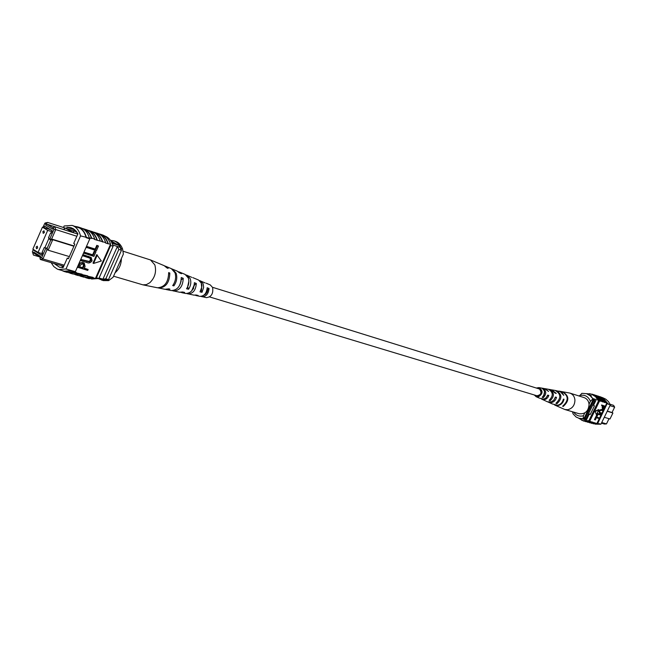 <?xml version="1.0" encoding="UTF-8"?>
<svg xmlns="http://www.w3.org/2000/svg" width="647" height="647" viewBox="0 0 647 647"><rect width="100%" height="100%" fill="white"/><g stroke="black" fill="none" stroke-linecap="round" stroke-linejoin="round"><path stroke-width="0.97" d="M209.588 296.933L536.897 395.754C541.199 394.937 542.065 392.697 539.509 389.025L212.54 287.308M601.419 423.17L604.5 424.068L606.482 423.898L609.013 418.698M601.742 422.515L606.482 423.898M590.282 414.339L589.296 414.04L586.538 419.709L583.578 418.835M585.333 419.733L582.486 418.908M596.267 399.644L592.959 398.584M604.29 417.283L609.992 418.989L612.911 413.004L607.234 411.241M607.315 411.071L612.022 412.527L614.65 407.141L609.959 405.645M593.542 398.77L594.828 400.744L586.045 418.827L583.772 418.892M586.045 418.827L583.934 418.609M593.234 399.45L593.792 400.412L585.001 418.52M594.828 400.744L593.792 400.412M612.911 413.004L612.022 412.527M614.65 407.141L613.615 405.362L610.081 404.229M579.324 396.085L581.871 393.327L586.57 393.683L590.129 395.713L593.331 399.264L583.837 418.803L579.55 418.52L576.137 417.04L573.08 413.91L572.498 411.775M589.053 404.124L590.412 401.326C588.285 396.287 584.678 394.363 579.575 395.568M573.663 412.115C576.097 415.584 579.348 416.789 583.416 415.73L583.214 418.617L583.837 418.803M583.214 418.617L578.919 418.334M592.709 399.062L590.412 401.326M583.416 415.73L584.775 412.932M586.57 393.683L590.751 395.915L593.331 399.264M597.771 396.344L602.964 401.957L602.05 401.666L596.955 395.867L593.639 394.63M599.801 397.007L604.985 402.604L604.08 402.313L598.985 396.522L595.685 395.293M595.725 395.673L600.934 401.31L600.02 401.019L594.908 395.204L589.506 393.651M600.133 400.792L599.211 400.501L593.986 394.905L592.264 394.169M602.163 401.447L601.047 401.083L595.83 395.503L594.1 394.767M603.222 397.945L605.802 399.183L608.479 401.617L610.347 404.852L608.35 404.221L603.012 397.832L599.729 396.611M608.471 404.003L607.371 403.647L601.904 397.476L600.19 396.748M601.831 397.662L607.056 403.809L600.998 397.177L597.715 395.956M606.199 402.733L605.091 402.377L599.89 396.821L598.168 396.093M604.185 402.094L603.077 401.738L597.868 396.158L596.146 395.43M593.8 423.591L597.788 423.308L607.056 403.809M599.292 418.585L596.955 423.389L597.585 423.251M596.955 423.389L589.433 422.701M610.347 404.852L600.909 424.214L595.111 424.141M600.909 424.214L598.904 423.631M594.456 419.579L595.798 416.805L599.801 418.108L599.534 418.658L596.397 417.727L595.321 419.943L594.456 419.579M596.113 416.158L597.464 413.384L601.459 414.703L601.192 415.253L598.063 414.306L596.979 416.531L596.113 416.158M599.559 412.325L602.179 413.231L601.904 413.781L599.421 412.98L598.693 410.748L601.087 409.502L603.117 410.133L603.295 410.926L601.265 410.295L599.583 411.071L599.753 412.454L602.179 413.231M599.421 412.98L598.693 410.748M601.742 405.758L601.564 404.965L605.543 406.316L604.258 408.791L602.907 409.316L602.616 407.335L603.166 406.211L601.742 405.758L602.009 405.208L605.543 406.316M602.454 409.082L602.171 407.092L602.672 406.057M594.965 411.193L596.388 414.654L598.863 409.559L594.965 411.193L596.388 414.654M589.7 422.418L593.089 422.273L592.167 422.006L585.317 421.512M593.089 422.273L587.379 422.111M591.754 423.009L595.127 422.863L592.976 422.491M606.789 403.186L605.317 406.203M603.894 409.139L603.344 410.255M603.061 410.853L601.961 413.109M601.67 413.708L601.241 414.581M600.95 415.18L599.583 417.986M599.211 400.501L599.365 401.35L598.443 401.059L588.883 420.728L583.036 420.655L578.758 418.286M587.63 421.82L591.034 421.674L589.182 421.14L583.036 420.655M594.1 422.823L587.84 422.256M596.138 423.405L589.886 422.847M597.691 423.534L593.04 423.753L598.807 423.858M591.924 423.429L591.471 423.292M592.054 422.224L585.778 421.658M599.365 401.35L589.821 420.995L589.182 421.14M589.821 420.995L588.883 420.728M599.098 400.728L595.741 396.304L591.269 394.063L595.572 396.676L598.443 401.059M586.4 393.635L591.269 394.063M607.371 403.647L608.35 404.221M596.283 399.66L593.517 405.345L594.423 405.823L590.193 414.525L589.296 414.04M584.411 419.466L582.947 419.046M603.578 406.34L603.158 408.758L604.864 406.745L603.578 406.34M602.009 405.208L601.564 404.965M602.616 407.335L602.171 407.092M602.858 408.548L604.371 406.583M604.306 407.885L603.853 407.65M599.146 410.982L601.532 409.745L603.57 410.376M596.566 416.401L597.917 413.627L597.464 413.384M597.917 413.627L601.459 414.703M594.9 419.822L596.251 417.048L595.798 416.805M596.251 417.048L599.801 418.108M598.863 409.559L595.41 411.435M589.999 421.634L583.918 421.124L589.069 421.367M581.346 420.016L583.918 421.124M557.779 406.405L564.831 409.511L567.799 409.705C572.425 408.475 574.803 405.265 574.932 400.056C574.552 396.522 572.862 394.201 569.861 393.077L562.283 391.694M564.831 409.511L579.105 413.724C585.155 414.298 588.479 411.209 589.077 404.456C588.697 400.978 587.023 398.689 584.055 397.582L569.861 393.077M544.095 395.034L544.054 395.438M535.853 395.438L538.167 396.045C542.008 393.667 542.251 391.176 538.894 388.564L537.981 388.499M545.259 400.768L541.523 399.086M558.038 406.526L554.568 404.965M551.673 403.647L548.001 401.997M538.781 397.856L536.128 396.708L534.301 394.969M536.428 388.014L538.919 387.602C543.326 390.748 543.092 393.869 538.223 396.975L536.128 396.708M552.134 403.882L557.504 405.273C560.609 404.577 562.567 402.515 563.4 399.094L564.03 399.256C563.205 402.725 561.216 404.812 558.078 405.515L554.827 405.087M545.728 401.011L547.508 401.811L551.293 401.916L553.897 400.064L555.377 397.056L556.509 397.347C555.708 400.267 553.978 402.022 551.317 402.612L548.47 402.24M539.218 398.091L543.836 399.126L546.076 397.856L547.702 395.115L548.85 395.406L547.807 397.541L546.1 399.07L544.459 399.652L542 399.336M558.814 391.087L561.976 392.543L563.78 395.374L560.237 391.629L555.175 390.448C561.03 393.853 561.289 398.14 555.927 403.299L556.93 403.736C562.429 398.495 562.186 394.12 556.194 390.626M551.713 389.866L556.258 393.425L555.126 393.133L551.204 389.753L545.259 388.71L548.607 391.459L544.208 388.523L538.919 387.602M544.725 388.653L545.259 388.71M561.693 391.597L561.992 391.637C568.697 395.624 568.907 400.485 562.631 406.227L563.197 406.478C569.554 400.687 569.344 395.778 562.575 391.742M550.136 400.76C554.665 396.215 554.43 392.446 549.44 389.445L548.438 389.268C553.266 392.203 553.492 395.883 549.117 400.315L550.136 400.76L550.071 399.644M543.229 397.719C546.747 393.966 546.561 390.82 542.655 388.281L541.636 388.103C545.372 390.578 545.558 393.627 542.194 397.258L543.229 397.719L544.564 391.637M548.85 395.406L547.313 396.134M563.197 406.478L563.165 405.96M556.93 403.736L556.865 402.725M563.343 399.369L564.03 399.256M555.247 397.549L556.509 397.347M44.368 232.556L44.012 230.801L42.848 231.61L43.212 233.373L44.368 232.556M37.663 247.947L37.291 246.175L36.143 246.984L36.515 248.755L37.663 247.947M38.06 252.435L47.684 230.372L42.443 227.154L32.868 249.135L38.06 252.435L42.249 253.673M47.684 230.372L51.849 231.683M42.443 227.154L50.474 229.685M111.955 242.973L114.972 243.676L111.066 241.282M114.964 243.693L111.098 241.339M72.521 232.37L74.227 232.912L65.598 228.173L72.513 232.41L54.647 226.701L55.763 229.564L51.631 239.026L52.73 239.705L48.145 250.211L69.35 256.584M76.556 231.691L74.648 231.084L77.203 232.621M47.061 248.48L48.145 250.211L47.053 249.524L42.928 258.954L40.332 259.479L39.977 258.016L41.659 257.668L45.969 247.793L47.061 248.48L50.733 240.077L49.641 239.398L53.96 229.491L53.24 227.639L52.561 229.192L45.573 224.913L46.252 223.361L44.57 223.741L45.064 223.021L47.652 222.439L65.598 228.173M67.401 228.779L74.648 231.084M76.872 236.268L55.763 229.564L53.96 229.491M77.818 234.109L74.227 232.912M44.57 223.741L43.009 227.332M33.369 249.451L32.366 251.748L33.434 255.064L39.742 256.916M40.3 257.271L34.17 253.365L33.741 252.063L33.07 253.6M33.741 252.063L40.656 256.463L39.977 258.016M43.972 227.631L44.643 226.11L52.245 230.777L51.17 233.227L50.628 232.888L51.234 233.082M34.226 250.001L34.024 250.462L41.554 255.258L42.621 252.815L42.079 252.467L44.214 247.583L44.756 247.922L49.035 238.128L48.485 237.789L50.628 232.888M63.697 266.297L58.254 264.712M112.74 244.987L120.051 247.324L118.959 245.399L110.661 240.644M112.052 243.183L118.959 245.399M98.433 278.679L101.773 279.65L108.494 279.601L121.466 250.284L120.051 247.324M99.08 278.024L105.623 279.925M73.887 246.248L52.73 239.705L50.733 240.077M74.017 245.957L51.631 239.026L49.641 239.398M41.659 257.668L42.928 258.954L64.19 265.173M105.817 278.817L118.813 249.443L117.39 246.475L102.946 279.148L105.817 278.817L108.494 279.601M118.813 249.443L121.466 250.284M34.024 250.462L35.779 250.987M44.214 247.583L44.829 247.761M58.327 264.752L40.332 259.479M33.434 255.064L32.366 251.748M53.24 227.639L54.647 226.701M63.657 229.58L46.907 224.145L53.111 227.938M47.652 222.439L46.252 223.361M45.573 224.913L46.907 224.145M63.382 229.418L65.525 228.173M72.852 232.087L74.575 231.084M45.969 247.793L47.053 249.524M122.59 249.03C121.094 245.003 118.7 242.423 115.401 241.291L113.815 240.773C117.107 241.913 119.501 244.493 120.997 248.529L122.59 249.03L123.375 254.053L116.606 269.346L113.104 277.231L108.607 280.62L107.135 279.844M113.815 240.773L110.443 240.328M98.845 278.792L103.237 280.596L108.607 280.62M101.628 280.127L107.006 280.151M62.5 267.623L61.659 267.518M51.153 262.642L53.774 266.556L57.251 269.055L58.553 269.532L66.002 268.982L80.527 235.888C79.088 230.372 76.306 226.879 72.181 225.415L79.913 228.205C82.945 230.089 85.032 233.252 86.164 237.684L89.804 238.848L75.359 271.7L74.526 271.999L76.492 272.573L76.33 272.945L68.566 272.678M81.061 276.018L87.628 275.8L80.956 276.334L79.735 275.897M75.497 274.409L82.088 274.191L81.918 274.571L87.628 275.8M76.33 272.945L82.088 274.191M86.585 277.603L93.128 277.393L86.463 277.919L85.25 277.482M87.466 276.172L93.128 277.393M92.966 277.765L95.424 278.477L88.922 278.622L86.463 277.919M90.491 277.045L83.989 277.207L80.956 276.334M66.002 268.982L71.688 270.632L71.534 271.02L64.158 271.497L61.748 270.446M71.534 271.02L74.64 271.918L67.272 272.395L64.158 271.497M79.411 273.843L72.893 274.013L69.811 273.123M81.918 274.571L74.17 274.296M84.975 275.452L78.465 275.614L75.408 274.732M83.382 229.062L83.406 229.062C87.248 230.405 89.941 233.551 91.494 238.484L89.537 237.861L89.804 238.848M72.181 225.415L64.15 225.973L63.471 227.518M80.527 235.888L86.342 237.312C84.854 231.844 82.048 228.383 77.923 226.927L81.004 227.93C85.121 229.386 87.935 232.839 89.423 238.298L86.342 237.312M86.18 247.316L86.585 246.378L95.166 249.063L96.799 245.35L98.481 246.038L96.435 250.672L86.18 247.316M83.649 253.074L84.053 252.136L92.65 254.781L94.284 251.068L95.958 251.756L93.92 256.39L83.649 253.074M83.099 255.897L83.512 254.967L91.203 257.555L92.109 260.806C90.507 262.941 88.671 263.466 86.609 262.399L80.98 260.717L81.393 259.779L89.359 261.825L90.952 260.539L90.41 258.307L83.099 255.897L82.549 255.557L82.962 254.627L90.879 257.369M80.98 260.717L80.438 260.377L80.843 259.439L89.124 261.412L90.402 260.199L90.095 258.137M77.98 267.543L80.01 263.402L83.277 262.803L84.32 263.256L85.064 266.451L84.231 268.335L88.146 269.492L87.733 270.414L77.43 267.203L79.468 263.062L82.727 262.464L84.037 263.103M84.304 268.173L88.146 269.492M96.743 254.635L93.006 263.103L93.556 263.442L101.344 261.008L96.743 254.635M91.494 238.484L91.656 238.104L94.713 239.083L94.543 239.463L105.696 242.601C104.094 237.74 101.377 234.643 97.543 233.308L93.289 232.014M95.424 278.477L96.411 277.806L98.854 278.517L113.104 246.272C111.648 240.902 108.882 237.489 104.806 236.018M105.696 242.601L105.526 242.973L107.976 243.757L110.572 244.162L95.586 278.105M100.228 240.846C98.627 235.977 95.91 232.871 92.076 231.529L87.782 230.219M97.196 239.883C95.602 234.998 92.885 231.885 89.051 230.55M94.713 239.083C93.119 234.19 90.402 231.076 86.561 229.742L82.234 228.415M91.656 238.104C90.062 233.203 87.353 230.081 83.512 228.747M75.335 226.442L77.923 226.927M102.695 241.638C101.094 236.77 98.376 233.672 94.543 232.33M74.64 271.918L74.793 271.538L71.688 270.632L64.255 271.174L58.553 269.532M74.793 271.538L75.359 271.7M69.876 272.791L76.492 272.573M96.411 277.806L110.677 245.504L110.411 244.534M110.677 245.504L113.104 246.272M91.518 279.027L98.854 278.517M73.798 230.833L74.567 229.612M54.097 263.499L59.532 267.227L63.123 267.599L67.312 258.072L68.396 258.751L74.826 244.113L73.726 243.442L77.923 233.874L75.925 230.922L73.426 228.779L71.138 227.712L67.005 227.267L74.332 229.628M67.005 227.267L66.479 228.456M68.542 258.436L67.312 258.072M61.489 265.65L63.212 267.397M75.408 231.327L76.362 231.448M83.091 268.004L83.948 266.063L83.584 264.041L82.921 263.75L80.382 265.027L79.532 266.952L83.091 268.004L82.549 267.656L83.406 265.715L83.277 263.879M83.277 262.803L82.727 262.464M80.01 263.402L79.468 263.062M79.605 266.79L82.549 267.656M83.948 266.063L83.406 265.715M90.952 260.539L90.402 260.199M81.393 259.779L80.843 259.439M89.124 256.673L88.582 256.341M83.512 254.967L82.962 254.627M84.199 253.406L84.603 252.476L93.2 255.112L94.834 251.408L94.284 251.068M94.834 251.408L95.958 251.756M93.2 255.112L92.65 254.781M84.603 252.476L84.053 252.136M86.73 247.647L87.135 246.717L95.716 249.394L97.349 245.682L96.799 245.35M97.349 245.682L98.481 246.038M95.716 249.394L95.166 249.063M87.135 246.717L86.585 246.378M97.293 254.975L93.556 263.442M108.138 243.377C106.537 238.533 103.819 235.435 99.986 234.101L98.74 233.785M99.986 234.101L102.428 234.893C106.254 236.228 108.971 239.317 110.572 244.162M99.921 234.432C103.738 235.783 106.423 238.889 107.976 243.757M88.946 230.866L88.946 230.866C92.78 232.208 95.481 235.338 97.034 240.255M94.454 232.653C98.279 234.004 100.972 237.117 102.525 242.01M122.962 251.173L150.525 259.957L154.843 264.89C156.614 271.708 154.948 277.652 149.837 282.715L146.384 284.631L142.898 284.842L113.565 276.204M121.377 258.557C121.28 264.267 119.307 268.893 115.457 272.444L115.101 272.735M193.461 288.926L193.599 287.672M194.108 286.023L194.367 285.473M201.557 284.001L201.945 284.801L201.411 290.697L200.772 290.527M186.085 274.951L191.827 277.361M150.525 259.957L164.184 265.666L166.958 267.939L168.115 268.4L164.775 265.949M171.924 268.934L177.238 271.117L179.551 272.929L181.524 273.705L178.232 271.659M199.502 280.572L205.115 282.925M200.982 296.399L206.409 297.644C211.383 296.973 213.453 293.592 212.612 287.494L210.307 284.931L206.142 283.192M172.531 269.152L176.121 273.212C177.448 277.555 176.704 281.768 173.889 285.877L172.7 285.602C175.563 281.445 176.324 277.167 174.981 272.767L171.342 268.651L165.381 266.16M187.137 275.25L190.242 278.736C191.358 282.286 190.8 285.788 188.568 289.241L186.538 288.772C188.851 285.23 189.434 281.631 188.285 277.975L185.107 274.409L179.292 271.975M200.53 280.847L203.174 283.798L203.651 287.397L202.018 292.307L200.036 291.854L201.686 287.454L201.266 283.054L198.556 280.022L192.871 277.652M158.054 287.866L165.017 289.306L168.73 288.845L169.926 289.12L165.656 289.395M172.401 290.673L179.64 292.25L182.6 291.975L184.638 292.436L180.748 292.347M186.862 293.576L193.93 295.129L196.122 295.008L198.111 295.453L195.014 295.21M158.685 288.028C165.842 287.559 169.554 282.561 169.821 273.042L168.665 272.589C168.406 282.229 164.653 287.284 157.407 287.769L142.898 284.842M173.461 291.004C179.591 290.681 182.85 286.443 183.238 278.307L181.257 277.531C180.893 285.869 177.569 290.22 171.285 290.568L166.271 289.557M187.889 293.916C193.008 293.722 195.815 290.228 196.308 283.451L194.383 282.69C193.906 289.67 191.027 293.269 185.762 293.487L181.791 292.687M201.985 296.755C206.094 296.682 208.447 293.924 209.054 288.489L207.177 287.745C206.587 293.382 204.161 296.245 199.907 296.334L196.025 295.558M188.875 281.243L187.565 287.058M180.044 284.567L181.136 280.992M191.674 290.94L194.343 284.631M203.854 295.202L205.511 294.296L207.137 292.161L207.881 289.435L207.097 289.152M168.77 273.916L169.821 273.042M181.273 279.908L183.238 278.307M194.698 284.761L196.308 283.451M207.881 289.435L209.054 288.489M173.889 285.877L173.412 284.575M188.568 289.241L187.776 287.114M202.018 292.307L201.411 290.697M600.141 412.608L599.688 412.365M601.532 409.745L601.087 409.502M79.193 264.785L78.643 264.445M87.021 261.477L86.472 261.137M591.277 395.552L589.506 394.977M602.268 409.001L602.721 409.244M552.239 389.931L555.175 390.448M559.105 391.136L561.992 391.637M83.77 262.917L84.32 263.256M90.653 257.215L91.203 257.555"/></g></svg>
